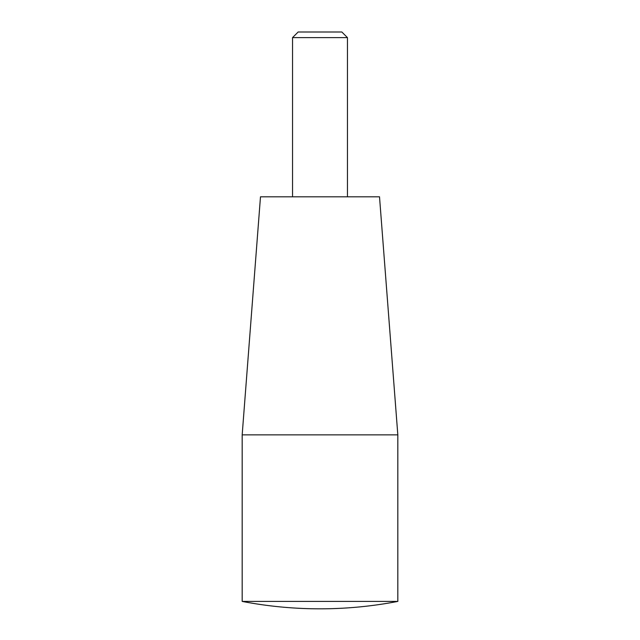<?xml version="1.0" encoding="UTF-8"?>
<svg xmlns="http://www.w3.org/2000/svg" width="640" height="640" viewBox="0 0 640 640"><rect width="100%" height="100%" fill="white"/><g stroke="black" fill="none" stroke-linecap="round" stroke-linejoin="round"><path stroke-width="0.96" d="M242.176 434.864L260.488 196.808L379.512 196.808L397.824 434.864L242.176 434.864L242.176 601.408A412.016 412.016 0 0 0 397.824 601.408L242.176 601.408M347.464 37.616L341.848 32L298.152 32L292.536 37.616L347.464 37.616L347.464 196.808M292.536 196.808L292.536 37.616M397.824 601.408L397.824 434.864"/></g></svg>
